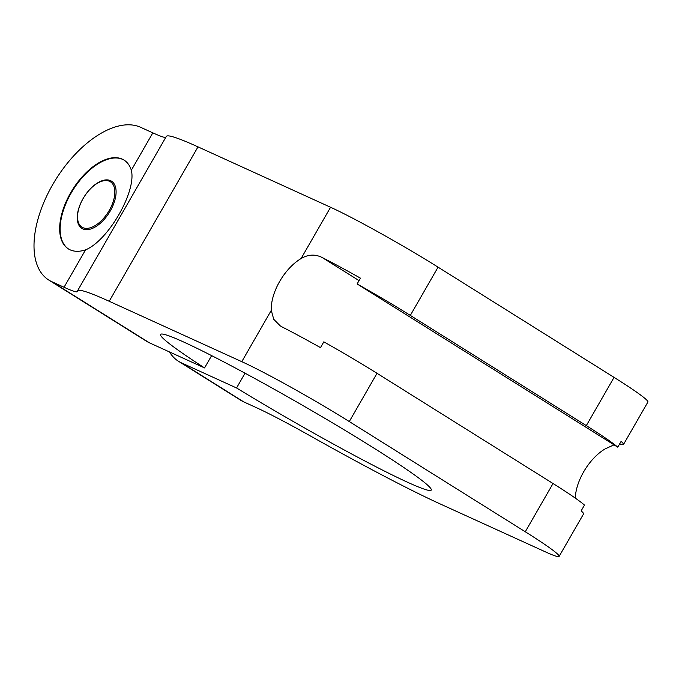 <?xml version="1.0" encoding="UTF-8"?>
<svg xmlns="http://www.w3.org/2000/svg" width="682" height="682" viewBox="0 0 682 682"><rect width="100%" height="100%" fill="white"/><g stroke="black" fill="none" stroke-linecap="round" stroke-linejoin="round"><path stroke-width="1.02" d="M124.243 160.21A52.412 27.911 -57.9 0 0 73.017 189.963A52.412 27.911 -57.9 0 0 68.609 249.041M83.903 229.314A27.877 14.842 -57.9 0 0 110.314 210.883A27.877 14.842 -57.9 0 0 111.464 181.148A27.877 14.842 -57.9 0 0 84.091 196.893A27.877 14.842 -57.9 0 0 81.874 228.402A27.877 14.842 -57.9 0 0 83.903 229.314M83.161 227.762A26.76 14.254 -57.9 0 0 112.735 202.929A26.76 14.254 -57.9 0 0 99.632 182.085A26.76 14.254 -57.9 0 0 77.552 217.353A26.76 14.254 -57.9 0 0 83.161 227.762M131.328 170.244C136.724 191.122 108.37 240.558 85.54 249.868A52.412 27.911 122.1 0 1 68.371 248.896A52.412 27.911 122.1 0 1 72.539 189.664A52.412 27.911 122.1 0 1 124.005 160.057A52.412 27.911 122.1 0 1 131.328 170.244L152.828 132.854A89.214 5.328 -150.1 0 0 165.717 137.474M245.043 373.199L236.552 387.964L181.395 362.841A89.214 47.501 122.1 0 1 178.437 361.247L240.831 400.325A89.214 47.501 -57.9 0 0 243.789 401.911L256.04 407.495A89.214 5.328 -150.1 0 1 310.549 436.045A211.88 12.651 -150.1 0 0 440.026 503.87L545.779 552.036A89.214 5.328 -150.1 0 0 559.112 556.427A89.214 5.328 -150.1 0 0 525.276 531.772L349.286 421.553A89.214 5.328 -150.1 0 0 241.786 361.665L109.205 301.274A211.88 12.651 -150.1 0 0 77.526 290.839A211.88 12.651 -150.1 0 0 77.424 291.41A89.214 5.328 -150.1 0 1 77.381 291.64A89.214 5.328 -150.1 0 1 64.04 287.25L51.798 281.675A89.214 47.501 122.1 0 1 48.84 280.089A89.214 47.501 122.1 0 1 52.684 184.66A89.214 47.501 122.1 0 1 140.577 127.278L152.828 132.854M617.773 447.179L357.121 283.942A89.214 5.328 29.9 0 1 410.325 315.408L586.315 425.628A89.214 5.328 29.9 0 1 617.773 447.179L621.106 441.39A89.214 5.328 29.9 0 1 623.484 444.485L647.9 402.03A89.214 5.328 -150.1 0 0 614.064 377.376L438.066 267.156A89.214 5.328 -150.1 0 0 330.565 207.26L197.993 146.869A211.88 12.651 -150.1 0 0 166.306 136.443L77.526 290.839M614.022 444.834L605.062 448.944A40.144 21.381 -57.9 0 0 575.276 498.099M241.786 361.665L271.283 310.353L273.738 319.304L280.268 325.894L282.195 326.993A89.214 5.328 -150.1 0 1 320.497 347.632L323.822 341.844A89.214 5.328 -150.1 0 1 377.027 373.301L553.025 483.521A89.214 5.328 -150.1 0 1 584.483 505.081L581.149 510.869A89.214 5.328 -150.1 0 1 583.536 513.972L559.112 556.427M271.283 310.353A40.144 21.381 122.1 0 1 301.069 258.563L330.565 207.26M359.03 280.609L322.151 257.506C315.195 254.028 308.162 254.377 301.069 258.563M619.571 444.05L620.245 444.195L619.691 443.846M178.437 361.247A89.214 47.501 122.1 0 1 169.52 351.963M48.84 280.089L146.434 341.205A89.214 47.501 -57.9 0 0 149.392 342.799L204.557 367.922L211.625 355.62M236.552 387.964A156.118 9.326 -150.1 0 0 431.246 490.085A156.118 9.326 -150.1 0 0 300.549 404.179A156.118 9.326 -150.1 0 0 160.56 334.436A156.118 9.326 -150.1 0 0 204.557 367.922M357.121 283.942L360.446 278.154A89.214 5.328 29.9 0 0 322.151 257.506M623.484 444.485A89.214 5.328 29.9 0 1 620.245 444.195M85.54 249.868L64.04 287.25M197.993 146.869L109.205 301.274M586.315 425.628L614.064 377.376M410.325 315.408L438.066 267.156M349.286 421.553L377.027 373.301M181.395 362.841L243.789 401.911M51.798 281.675L149.392 342.799M525.276 531.772L553.025 483.521"/></g></svg>
